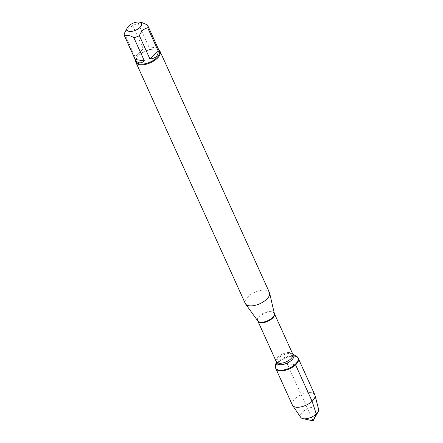 <?xml version="1.0" encoding="UTF-8"?>
<svg xmlns="http://www.w3.org/2000/svg" width="443" height="443" viewBox="0 0 443 443"><rect width="100%" height="100%" fill="white"/><g stroke="black" fill="none" stroke-linecap="round" stroke-linejoin="round"><path stroke-width="0.33" stroke-dasharray="2.21 1.66" d="M275.385 366.007A12.332 5.825 155.6 0 1 284.384 357.584A12.332 5.825 155.6 0 1 296.649 356.36M298.316 358.442A12.332 5.825 -24.4 0 0 284.677 358.232A12.332 5.825 -24.4 0 0 275.856 368.631A12.332 5.825 155.6 0 1 278.581 362.197A12.332 5.825 155.6 0 1 290.065 356.488A12.332 5.825 155.6 0 1 298.316 358.442M269.427 292.502A13.262 6.268 -24.4 0 0 260.556 290.398A13.262 6.268 -24.4 0 0 248.196 296.539A13.262 6.268 -24.4 0 0 245.267 303.461M135.696 60.63A13.262 6.268 155.6 0 1 136.433 58.531A13.262 6.268 155.6 0 1 138.869 55.53A13.262 6.268 155.6 0 1 156.828 49.284A13.262 6.268 155.6 0 1 158.893 50.109M157.985 48.187L148.793 46.742L157.985 48.187L147.447 24.963M148.793 46.742L138.255 23.518A12.736 6.019 -24.4 0 0 132.739 25.522L125.469 31.154M142.602 22.809L138.255 23.518M143.277 48.747L138.498 53.963L134.943 56.566L143.277 48.747L132.739 25.522M134.943 56.566L124.405 33.336M136.228 61.804A12.736 6.019 155.6 0 1 136.704 58.044A12.736 6.019 155.6 0 1 139.041 55.165A12.736 6.019 155.6 0 1 156.285 49.162A12.736 6.019 155.6 0 1 159.425 51.283M292.363 405.018A12.332 5.825 155.6 0 1 295.088 398.589A12.332 5.825 155.6 0 1 306.573 392.88A12.332 5.825 155.6 0 1 314.823 394.829M318.595 409.243A9.846 4.651 -24.4 0 0 312.243 407.255A9.846 4.651 -24.4 0 0 302.707 411.879A9.846 4.651 -24.4 0 0 300.719 417.35M295.592 364.871L287.086 363.537L311.423 417.184M274.333 313.434A9.126 4.314 -24.4 0 0 268.486 311.529A9.126 4.314 -24.4 0 0 259.592 315.826A9.126 4.314 -24.4 0 0 257.787 320.937M257.876 321.097A9.07 4.286 155.6 0 1 264.366 313.45A9.07 4.286 155.6 0 1 274.394 313.605M292.784 354.145A9.07 4.286 -24.4 0 0 282.756 353.985A9.07 4.286 -24.4 0 0 276.266 361.638A9.48 4.48 155.6 0 1 276.299 361.477A9.48 4.48 155.6 0 1 283.215 355.004A9.48 4.48 155.6 0 1 292.646 354.062A9.48 4.48 155.6 0 1 292.784 354.145L292.801 354.178M136.704 58.044L136.433 58.531M156.285 49.162L156.828 49.284"/><path stroke-width="0.66" d="M274.394 313.605L274.333 313.434A9.126 4.314 -24.4 0 1 272.19 317.803A9.126 4.314 -24.4 0 1 264.072 321.95A9.126 4.314 -24.4 0 1 257.787 320.937L257.876 321.097A9.07 4.286 155.6 0 0 263.939 322.532A9.07 4.286 155.6 0 0 272.39 318.334A9.07 4.286 155.6 0 0 274.394 313.605L292.784 354.145L296.649 356.36A12.332 5.825 155.6 0 1 298.023 357.8A12.332 5.825 155.6 0 1 295.298 364.229A12.332 5.825 155.6 0 1 283.813 369.938A12.332 5.825 155.6 0 1 275.563 367.983A12.332 5.825 155.6 0 1 275.385 366.007L276.266 361.632A9.07 4.286 -24.4 0 0 282.329 363.072A9.07 4.286 -24.4 0 0 290.78 358.874A9.07 4.286 -24.4 0 0 292.784 354.145A9.48 4.48 155.6 0 1 291.61 360.115A9.48 4.48 155.6 0 1 281.538 364.683A9.48 4.48 155.6 0 1 276.266 361.638L276.299 361.477M295.592 364.871A12.332 5.825 -24.4 0 0 298.316 358.442A12.332 5.825 155.6 0 1 289.495 368.842A12.332 5.825 155.6 0 1 275.856 368.631A12.332 5.825 -24.4 0 0 284.101 370.581A12.332 5.825 -24.4 0 0 295.592 364.871L312.099 401.264L316.291 414.017L313.085 420.85L311.423 417.184M135.94 62.446L245.267 303.461A13.262 6.268 -24.4 0 0 245.566 303.976A13.262 6.268 -24.4 0 0 259.936 303.688A13.262 6.268 -24.4 0 0 269.621 293.061A13.262 6.268 -24.4 0 0 269.427 292.502L160.1 51.488A13.262 6.268 155.6 0 1 157.171 58.404A13.262 6.268 155.6 0 1 144.811 64.551A13.262 6.268 155.6 0 1 135.94 62.446A13.262 6.268 155.6 0 1 135.696 60.63M158.893 50.109A13.262 6.268 155.6 0 1 160.1 51.488M128.847 25.877A7.913 3.738 -24.4 0 0 127.396 27.665A7.913 3.738 -24.4 0 0 132.335 31.265A7.913 3.738 -24.4 0 0 141.544 25.035A7.913 3.738 -24.4 0 0 139.556 22.15A7.913 3.738 -24.4 0 0 128.847 25.877M135.215 59.478C137.623 63.415 140.691 63.897 144.401 60.924L135.215 59.478L124.677 36.248C126.848 34.77 129.915 35.252 133.869 37.694A12.736 6.019 -24.4 0 0 139.384 35.689C141.273 31.121 144.047 28.518 147.718 27.876A12.736 6.019 -24.4 0 0 147.657 25.345A12.736 6.019 -24.4 0 0 147.447 24.963L142.602 22.809L139.556 22.15M144.401 60.924L133.869 37.694M149.917 58.919C155.321 58.581 158.096 55.973 158.256 51.1L149.917 58.919L139.384 35.689M158.256 51.1L147.718 27.876M127.396 27.665L124.405 33.336A12.736 6.019 -24.4 0 0 124.466 35.866A12.736 6.019 -24.4 0 0 124.677 36.248M147.657 25.345L159.425 51.283A12.736 6.019 155.6 0 1 150.315 62.02A12.736 6.019 155.6 0 1 136.228 61.804L124.466 35.866M298.023 357.8L314.823 394.829A12.332 5.825 155.6 0 1 314.984 395.283A12.332 5.825 155.6 0 1 306.002 405.234A12.332 5.825 155.6 0 1 292.601 405.439A12.332 5.825 155.6 0 1 292.363 405.018L275.563 367.983M292.601 405.439L300.719 417.35A9.846 4.651 -24.4 0 0 302.962 418.652A9.846 4.651 -24.4 0 0 316.291 414.017A9.846 4.651 -24.4 0 0 318.102 411.785A9.846 4.651 -24.4 0 0 318.595 409.243L314.984 395.283M274.333 313.434L269.621 293.061M257.787 320.937L245.566 303.976M257.876 321.097L276.266 361.638M302.962 418.652L313.085 420.85L318.102 411.785"/></g></svg>
